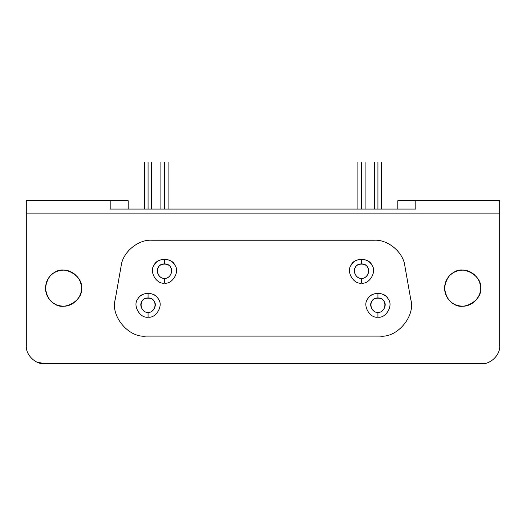 <?xml version="1.0" encoding="UTF-8"?>
<svg xmlns="http://www.w3.org/2000/svg" width="526" height="526" viewBox="0 0 526 526"><rect width="100%" height="100%" fill="white"/><g stroke="black" fill="none" stroke-linecap="round" stroke-linejoin="round"><path stroke-width="0.79" d="M148.062 312.378C152.862 313.24 157.438 305.317 154.296 301.589C152.639 297.006 143.493 297.006 141.836 301.589C138.693 305.317 143.269 313.24 148.062 312.378L148.062 317.171C156.064 318.611 163.691 305.402 158.444 299.195C156.557 295.665 153.099 293.666 148.062 293.199L148.062 297.999C157.879 297.512 156.801 312.753 148.062 312.378C139.331 312.753 138.253 297.512 148.062 297.999L148.062 293.199C143.033 293.666 139.574 295.665 137.687 299.195C132.44 305.402 140.067 318.611 148.062 317.171L148.062 312.378M377.938 312.378C382.731 313.24 387.307 305.317 384.164 301.589C382.507 297.006 373.361 297.006 371.704 301.589C368.562 305.317 373.138 313.24 377.938 312.378L377.938 317.171C385.933 318.611 393.56 305.402 388.313 299.195C386.426 295.665 382.967 293.666 377.938 293.199L377.938 297.999C387.747 297.512 386.669 312.753 377.938 312.378C369.199 312.753 368.121 297.512 377.938 297.999L377.938 293.199C372.901 293.666 369.443 295.665 367.556 299.195C362.309 305.402 369.936 318.611 377.938 317.171L377.938 312.378M164.487 278.339C169.287 279.201 173.863 271.278 170.713 267.556C169.063 262.967 159.911 262.967 158.26 267.556C155.111 271.278 159.687 279.201 164.487 278.339L164.487 283.133C172.482 284.573 180.109 271.363 174.862 265.157C172.975 261.626 169.517 259.634 164.487 259.167L164.487 263.96C174.297 263.473 173.218 278.721 164.487 278.339C155.749 278.721 154.67 263.473 164.487 263.96L164.487 259.167C159.45 259.634 155.992 261.626 154.105 265.157C148.858 271.363 156.485 284.573 164.487 283.133L164.487 278.339M361.513 278.339C366.313 279.201 370.889 271.278 367.74 267.556C366.089 262.967 356.937 262.967 355.287 267.556C352.137 271.278 356.713 279.201 361.513 278.339L361.513 283.133C369.515 284.573 377.142 271.363 371.895 265.157C370.008 261.626 366.55 259.634 361.513 259.167L361.513 263.96C371.33 263.473 370.251 278.721 361.513 278.339C352.782 278.721 351.703 263.473 361.513 263.96L361.513 259.167C356.483 259.634 353.025 261.626 351.138 265.157C345.891 271.363 353.518 284.573 361.513 283.133L361.513 278.339M374.177 240.231C387.938 239.323 403.363 252.263 404.862 265.978L410.78 299.537C415.744 316.041 397.202 338.133 380.094 336.107L145.906 336.107C128.798 338.133 110.256 316.041 115.22 299.537L121.138 265.978L115.22 299.537C110.256 316.041 128.798 338.133 145.906 336.107L380.094 336.107C397.202 338.133 415.744 316.041 410.78 299.537L404.862 265.978C403.363 252.263 387.938 239.323 374.177 240.231L151.823 240.231C138.062 239.323 122.637 252.263 121.138 265.978C122.637 252.263 138.062 239.323 151.823 240.231L374.177 240.231M361.513 283.133C353.518 284.573 345.891 271.363 351.138 265.157C353.886 257.51 369.14 257.51 371.895 265.157C377.142 271.363 369.515 284.573 361.513 283.133M164.487 283.133C156.485 284.573 148.858 271.363 154.105 265.157C156.86 257.51 172.114 257.51 174.862 265.157C180.109 271.363 172.482 284.573 164.487 283.133M377.938 317.171C369.936 318.611 362.309 305.402 367.556 299.195C370.311 291.549 385.558 291.549 388.313 299.195C393.56 305.402 385.933 318.611 377.938 317.171M148.062 317.171C140.067 318.611 132.44 305.402 137.687 299.195C140.442 291.549 155.689 291.549 158.444 299.195C163.691 305.402 156.064 318.611 148.062 317.171M81.379 289.563L81.431 288.169C83.588 276.17 63.777 264.729 54.467 272.599C49.168 275.427 46.176 280.621 45.473 288.169C46.176 295.717 49.168 300.905 54.467 303.739C63.777 311.602 83.588 300.168 81.431 288.169L81.359 286.538M480.468 289.563L480.527 288.169C482.684 276.17 462.867 264.729 453.557 272.599C448.264 275.427 445.272 280.621 444.569 288.169C445.272 295.717 448.264 300.905 453.557 303.739C462.867 311.602 482.684 300.168 480.527 288.169L480.448 286.538M164.487 162.33C169.122 162.33 169.122 162.33 164.487 162.33L164.487 209.065L164.487 162.33C159.851 162.33 159.851 162.33 164.487 162.33M361.513 162.33C366.149 162.33 366.149 162.33 361.513 162.33L361.513 209.065L361.513 162.33C356.878 162.33 356.878 162.33 361.513 162.33M148.062 162.33C152.704 162.33 152.704 162.33 148.062 162.33L148.062 209.065L148.062 162.33C143.427 162.33 143.427 162.33 148.062 162.33M377.938 162.33C382.573 162.33 382.573 162.33 377.938 162.33L377.938 209.065L377.938 162.33C373.296 162.33 373.296 162.33 377.938 162.33M110.19 209.065L415.81 209.065L415.81 200.682L499.7 200.682L397.827 200.682L415.81 200.682L415.81 209.065L110.19 209.065L110.19 200.682L128.173 200.682L128.173 209.065L128.173 200.682L110.19 200.682L110.19 209.065M397.827 209.065L397.827 200.682L397.827 209.065M26.3 200.682L110.19 200.682L26.3 200.682L26.3 213.865L499.7 213.865L499.7 200.682L499.7 345.694C500.502 354.59 490.62 364.479 481.724 363.67L44.276 363.67C35.38 364.479 25.498 354.59 26.3 345.694L26.3 200.682M26.399 347.548L26.984 350.605M36.472 361.888L44.276 363.67L481.724 363.67C490.62 364.479 500.502 354.59 499.7 345.694L499.7 213.865L26.3 213.865L26.3 345.694C25.498 354.59 35.38 364.479 44.276 363.67M480.212 284.849L479.784 283.06M479.166 281.305L478.292 279.49M477.24 277.813L475.826 276.051M474.274 274.546L472.236 273.027M470.165 271.889L467.93 271.015M465.891 270.502L463.912 270.246M462.374 270.193L460.388 270.318M458.402 270.673L456.259 271.324M454.497 272.093L452.84 273.04M451.578 273.921L450.466 274.855M449.329 275.986L448.283 277.222M447.442 278.418L446.581 279.904M445.805 281.62L445.226 283.363M444.884 284.809L444.601 287.058M444.608 289.3L444.93 291.739M445.535 293.981L446.41 296.092M447.278 297.65L448.389 299.248M449.684 300.727L451.262 302.161M452.866 303.311L454.484 304.232M455.917 304.876L457.35 305.376M458.784 305.744L460.23 305.994M461.795 306.132L463.932 306.093M466.161 305.777L468.581 305.1M470.652 304.212L472.749 302.969M474.393 301.687L476.01 300.083M477.22 298.558L478.252 296.914M479.022 295.362L479.6 293.856M480.021 292.39L480.31 290.931M81.122 284.849L80.688 283.06M80.07 281.305L79.196 279.49M78.15 277.813L76.73 276.051M75.179 274.546L73.147 273.027M71.076 271.889L68.834 271.015M66.795 270.502L64.816 270.246M63.278 270.193L61.292 270.318M59.306 270.673L57.163 271.324M55.408 272.093L53.744 273.04M52.488 273.921L51.37 274.855M50.233 275.986L49.188 277.222M48.353 278.418L47.485 279.904M46.709 281.62L46.13 283.363M45.795 284.809L45.512 287.058M45.512 289.3L45.834 291.739M46.439 293.981L47.314 296.092M48.182 297.65L49.299 299.248M50.588 300.727L52.166 302.161M53.77 303.311L55.388 304.232M56.821 304.876L58.254 305.376M59.688 305.744L61.134 305.994M62.706 306.132L64.843 306.093M67.072 305.777L69.485 305.1M71.562 304.212L73.66 302.969M75.297 301.687L76.914 300.083M78.124 298.558L79.163 296.914M79.926 295.362L80.504 293.856M80.925 292.39L81.214 290.931M81.431 288.169C82.404 296.053 73.127 307.204 62.765 306.132C52.837 305.534 47.07 299.544 45.479 288.169C46.939 277.465 52.153 271.521 61.121 270.344C71.733 268.089 82.615 279.694 81.431 288.169M480.527 288.169C481.5 296.053 472.223 307.204 461.854 306.132C451.933 305.534 446.166 299.544 444.569 288.169C446.028 277.465 451.242 271.521 460.217 270.344C470.829 268.089 481.711 279.694 480.527 288.169M168.083 162.33L168.083 209.065M160.89 209.065L160.89 162.33M365.11 162.33L365.11 209.065M357.917 209.065L357.917 162.33M151.659 162.33L151.659 209.065M144.472 209.065L144.472 162.33M381.528 162.33L381.528 209.065M374.341 209.065L374.341 162.33"/></g></svg>
